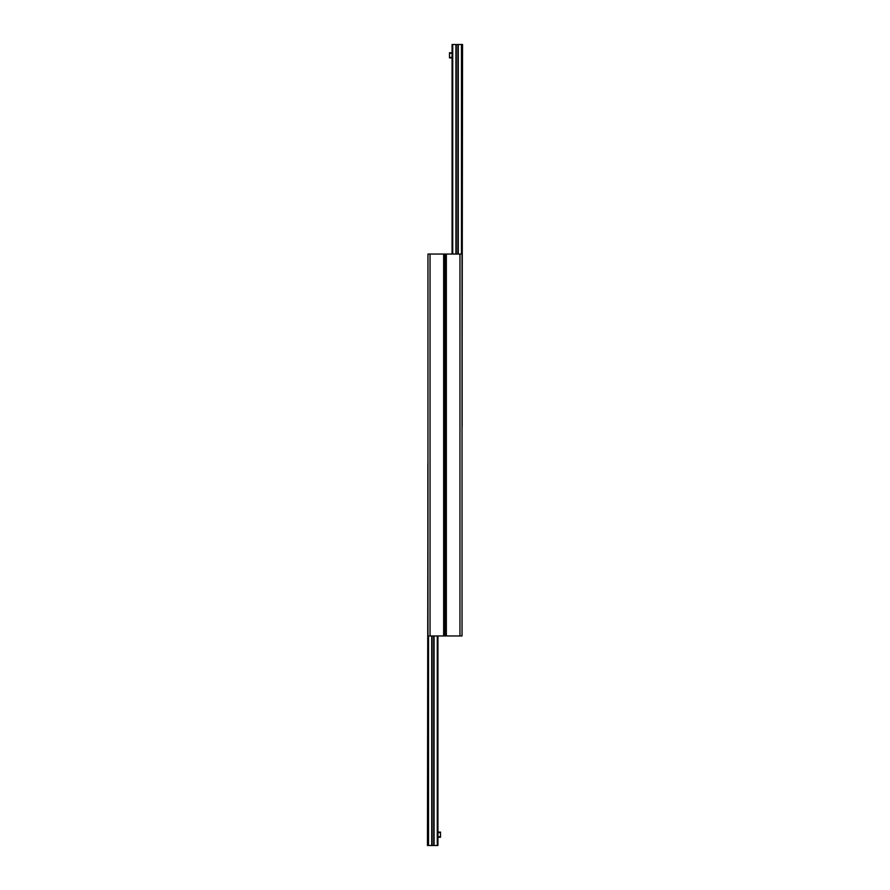 <?xml version="1.0" encoding="UTF-8"?>
<svg xmlns="http://www.w3.org/2000/svg" width="890" height="890" viewBox="0 0 890 890"><rect width="100%" height="100%" fill="white"/><g stroke="black" fill="none" stroke-linecap="round" stroke-linejoin="round"><path stroke-width="1.33" d="M459.963 254.039L427.968 254.039L427.968 635.961L445 635.961L445 254.039L445 635.961L462.032 635.961L462.032 254.039L459.963 254.039L459.963 635.961M427.968 463.579L427.456 845.5L437.925 845.5L437.925 635.961M432.073 635.961L432.073 845.5M433.73 635.961L433.73 845.5M452.076 254.039L452.076 44.5L456.27 44.5L456.27 254.039M456.27 44.5L457.927 44.5L457.927 254.039M457.927 44.5L462.544 44.5L462.032 426.421M449.495 52.755L452.076 52.755L449.495 52.755L449.495 57.917L452.076 57.917M437.925 837.245L440.505 837.245L440.505 832.083L437.925 832.083L440.505 832.083M446.346 254.039L446.346 635.961M443.654 635.961L443.654 254.039M430.037 635.961L430.037 254.039M427.868 463.579L427.868 845.5M428.279 635.961L428.279 845.5M428.524 635.961L428.524 845.5M431.717 635.961L431.717 845.5M434.075 635.961L434.075 845.5M437.279 635.961L437.279 845.5M452.721 44.5L452.721 254.039M455.925 44.5L455.925 254.039M458.283 44.5L458.283 254.039M461.476 44.5L461.476 254.039M461.721 44.5L461.721 254.039M462.132 44.5L462.132 426.421M449.495 53.278L452.076 53.278M452.076 57.405L449.495 57.405M440.505 836.722L437.925 836.722M437.925 832.595L440.505 832.595"/></g></svg>
